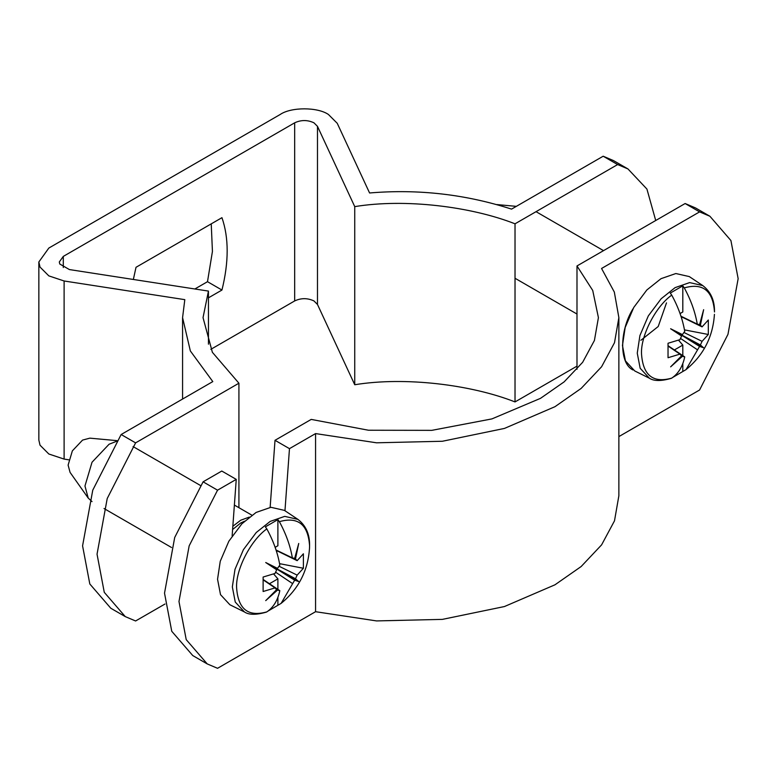 <?xml version="1.0" encoding="UTF-8"?>
<svg xmlns="http://www.w3.org/2000/svg" width="777" height="777" viewBox="0 0 777 777"><rect width="100%" height="100%" fill="white"/><g stroke="black" fill="none" stroke-linecap="round" stroke-linejoin="round"><path stroke-width="1.17" d="M603.175 156.216L511.548 209.12C465.462 194.269 418.143 188.889 369.58 192.978L337.237 123.29L328.418 114.472C317.57 106.964 291.064 106.964 280.215 114.472L48.834 248.057L38.85 261.966L40.016 267.065L48.834 275.884L64.112 280.983L184.809 299.65L182.576 317.628L190.346 350.942L212.801 381.594L121.144 434.518L135.596 442.871L238.918 383.216L212.383 352.321L203.03 317.628L208.45 291.084L69.406 269.57L59.761 264.005L59.305 261.966L63.296 256.4L294.677 122.815C301.097 119.813 307.527 119.813 313.957 122.815L317.482 126.35L354.739 206.624C405.089 198.368 471.076 206.546 515.025 223.805L617.637 164.559L603.175 156.216L613.5 160.596L627.962 168.939L646.93 189.073L655.72 220.503M576.99 366.142L515.025 401.923C471.076 384.664 405.089 376.486 354.739 384.741L317.482 304.467L313.957 300.932C307.527 297.931 301.097 297.931 294.677 300.932L210.82 349.349M165.006 604.011L135.596 620.978L125.272 616.608L104.273 592.327L97.038 554.186L107.216 498.523L135.596 442.871M68.764 459.809L64.112 459.09L48.834 454.001L40.016 445.182L38.85 440.083L38.85 261.966M238.918 383.216L238.918 507.692M208.45 344.182L208.45 291.084M354.739 206.624L354.739 384.741M515.025 401.923L515.025 223.805M617.637 164.559L627.962 168.939M125.272 616.608L110.81 608.255L89.811 583.974L82.576 545.842L92.754 490.18L121.144 434.518M194.862 288.986L207.498 281.692L212.432 251.427L211.237 223.863M208.45 297.834L221.95 290.044C228.904 261.907 228.904 237.791 221.95 217.677L136.014 267.298L133.353 279.467M207.498 281.692L221.95 290.044M576.99 265.957L592.725 290.452L598.416 317.628L594.415 340.472L582.653 362.296L564.131 381.876L540.51 398.339L491.928 418.9L431.789 430.351L368.453 430.235L311.218 419.405L275.009 440.306L289.471 448.65L315.569 433.585L376.544 442.803L442.395 441.258L504.438 428.428L554.972 406.692L581.157 388.413L601.592 366.754L614.5 342.706L618.871 317.628L614.325 292.055L601.563 268.473L699.591 211.878L685.129 203.525L576.99 265.957L576.99 369.308M207.226 663.917L186.218 639.636L178.982 601.505L189.161 545.842L217.55 490.18L236.247 479.38L221.785 471.037L203.088 481.827L174.699 537.49L164.52 593.152L171.756 631.283L192.764 655.565L207.226 663.917L217.55 668.298L315.569 611.703L376.544 620.92L442.395 619.376L504.438 606.546L554.972 584.799L581.157 566.53L601.592 544.871L614.5 520.823L618.871 495.745L618.871 317.628M618.871 436.596L699.591 389.996L727.971 334.333L738.15 278.671L730.914 240.53L709.916 216.259L699.591 211.878M315.569 433.585L315.569 611.703M284.965 510.751L289.471 448.65M236.247 479.38L232.138 535.926M270.143 507.391L275.009 440.306M685.129 203.525L695.454 207.906L709.916 216.259M633.022 308.751C619.24 330.963 619.24 363.675 633.022 369.978M203.088 481.827L217.55 490.18M668.123 345.746L684.731 356.905C682.643 366.627 678.311 373.698 671.736 378.117L671.338 378.321C661.14 381.264 653.816 381.225 649.349 378.185L640.17 368.279L637.257 353.156L639.918 335.547L648.339 315.87L661.159 298.747L675.087 287.636L689.636 282.595L702.806 285.596C710.8 291.744 714.694 300.495 714.49 311.849L714.49 311.946C712.985 290.656 702.923 282.634 684.275 287.888C690.85 299.903 695.182 311.975 697.27 324.106L699.572 324.699L703.641 309.693L700.398 325.184L702.068 326.874L708.313 320.007L708.313 334.479L702.068 341.346L700.398 344.978L703.641 347.805L699.572 346.406L686.023 369.619L672.746 377.418M702.806 285.596L689.286 276.583L675.854 273.533L661.023 278.671L646.833 289.986L633.76 307.449L625.164 327.505L622.464 345.464L625.427 360.878L634.79 370.979L649.349 378.185M700.398 344.978L678.418 333.236L699.572 346.406M683.886 332.439L702.068 341.346M678.098 333.692L678.651 332.731M697.27 349.669L680.458 338.374M698.64 324.349L700.398 325.184M680.973 316.229L697.27 324.106M702.068 326.874L681.089 316.598M684.731 356.905L682.429 356.303L670.629 366.861L681.604 355.827L679.933 354.127L668.035 357.731L668.035 343.259L679.933 339.656L681.604 336.033L670.629 328.749L682.429 334.596L684.731 331.342C682.643 319.211 678.311 307.138 671.736 295.124C655.662 306.4 640.462 336.043 641.53 354.059C643.026 375.359 653.098 383.372 671.736 378.117M682.429 356.303L680.827 355.196M679.933 354.127L668.142 346.115M678.535 340.171L682.808 345.095L682.808 355.613M682.808 363.578L682.808 371.221M684.275 287.888L682.808 285.849L682.808 311.985L680.06 313.568M682.808 285.849L670.269 293.084L671.736 295.124M681.682 318.492L681.682 316.89M708.313 334.479L684.479 329.875M682.808 345.095L674.378 349.961M678.418 333.236L703.641 347.805M117.036 440.646L89.821 438.15L82.576 440.083L72.348 450.883L68.114 465.132L70.066 472.377L88.209 498.067L84.965 485.994L92.026 462.237L109.062 444.25L116.628 441.287M273.737 566.511L273.183 567.472M232.838 526.282L240.685 520.24L249.262 517.103M266.832 528.904C250.748 540.17 235.548 569.823 236.616 587.839C238.112 609.129 248.184 617.142 266.832 611.887C273.397 607.468 277.729 600.398 279.817 590.675L277.515 590.083L265.715 600.631L276.69 589.607L275.019 587.907L263.121 591.511L263.121 577.039L275.019 573.436L276.69 569.813L265.715 562.519L277.515 568.375L279.817 565.112C277.729 552.981 273.397 540.918 266.832 528.904L265.355 526.864L277.894 519.628L279.361 521.668C285.936 533.673 290.268 545.745 292.356 557.876L294.658 558.478L298.727 543.463L295.483 558.954L297.154 560.654L303.399 553.787L303.399 568.259L297.154 575.126L295.483 578.748L298.727 581.575L294.658 580.186L281.109 603.389L267.832 611.188M244.434 611.955L235.256 602.049L232.342 586.926L235.004 569.318L243.424 549.65L256.245 532.517L270.173 521.416L284.722 516.375L297.892 519.366L284.372 510.363L270.94 507.303L256.109 512.441L241.919 523.766L228.846 541.229L220.25 561.285L217.55 579.234L220.513 594.648L229.875 604.749L244.434 611.955C248.902 614.995 256.225 615.044 266.424 612.101L266.832 611.887M277.515 590.083L275.913 588.976M263.218 579.525L279.817 590.675M275.019 587.907L263.228 579.895M295.483 578.748L273.504 567.016L294.658 580.186M278.972 566.21L297.154 575.126M292.356 583.44L275.544 572.154M293.725 558.129L295.483 558.954M276.058 550.009L292.356 557.876M297.154 560.654L276.175 550.378M277.894 519.628L277.894 545.755L275.145 547.338M273.621 573.941L277.894 578.865L277.894 589.384M277.894 597.358L277.894 605.001M276.767 552.272L276.767 550.66M303.399 568.259L279.565 563.655M92.026 501.592L88.209 498.067M269.473 583.731L277.894 578.865M298.727 581.575L273.504 567.016M317.482 126.35L317.482 304.467M64.112 459.09L64.112 280.983M63.296 256.4L63.296 267.541M294.677 122.815L294.677 300.932M279.361 521.668C298.009 516.404 308.071 524.426 309.576 545.716L309.518 548.135C308.003 570.687 298.543 589.112 281.109 603.389M232.605 529.487L240.685 523.018L244.512 521.202M182.576 399.048L182.576 317.628M515.025 278.263L576.99 314.044M686.023 369.619C703.447 355.332 712.917 336.917 714.432 314.355M536.033 211.674L603.525 250.641M666.491 302.884L658.216 326.505L640.87 340.297M496.824 204.565L516.336 206.352M133.081 446.581L200.563 485.547M234.382 505.069L251.865 515.161M297.892 519.366C305.885 525.514 309.78 534.265 309.576 545.619L309.518 548.135M104.031 508.527L171.513 547.494"/></g></svg>
